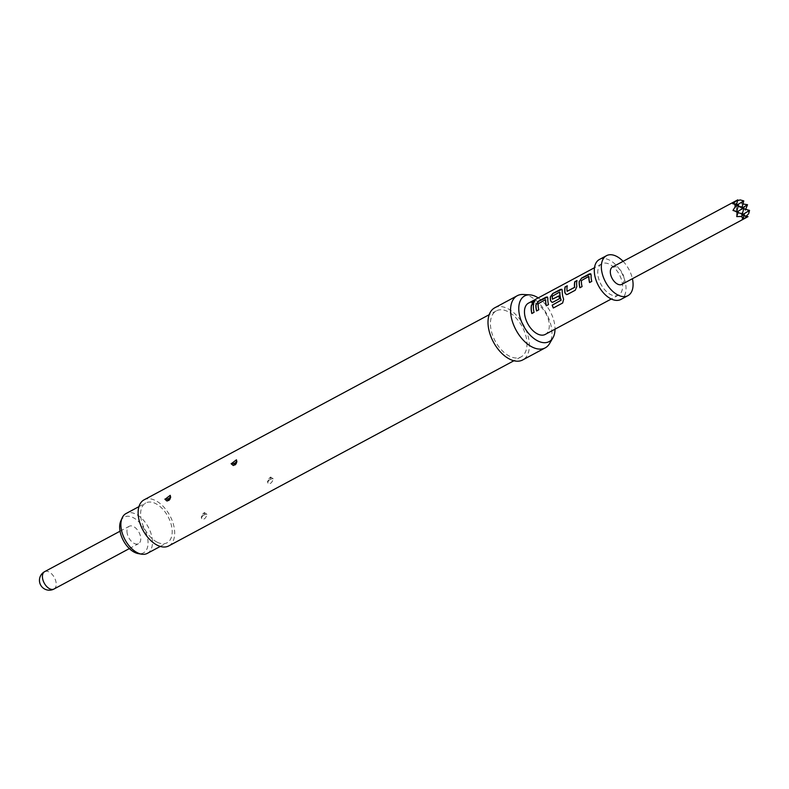 <?xml version="1.0" encoding="UTF-8"?>
<svg xmlns="http://www.w3.org/2000/svg" width="789" height="789" viewBox="0 0 789 789"><rect width="100%" height="100%" fill="white"/><g stroke="black" fill="none" stroke-linecap="round" stroke-linejoin="round"><path stroke-width="0.59" stroke-dasharray="3.94 2.96" d="M532.102 303.361L533.058 303.331C535.139 301.546 535.514 300.796 534.183 301.082M589.541 282.561L591.898 281.387A17.555 10.277 -118.2 0 1 591.217 276.89A17.555 10.277 -118.2 0 1 591.237 275.124L590.813 273.872M579.856 287.768L582.203 286.594A17.555 10.277 -118.2 0 1 581.532 282.097A17.555 10.277 -118.2 0 1 581.532 280.657L588.998 276.643M566.453 294.613L575.398 290.244L576.966 286.525A17.555 10.277 -118.2 0 1 576.798 284.632A17.555 10.277 -118.2 0 1 577.124 280.667L576.937 280.766M567.399 291.466L567.222 291.368A17.555 10.277 -118.2 0 1 567.104 289.829A17.555 10.277 -118.2 0 1 567.429 285.865L567.252 285.963M553.316 308.006L553.434 307.966A17.555 10.277 -118.2 0 1 553.424 307.947L562.754 302.966L563.75 299.228A17.555 10.277 -118.2 0 1 562.37 292.374A17.555 10.277 -118.2 0 1 562.389 290.599L562.251 290.51M552.724 299.337L552.556 299.238A17.555 10.277 -118.2 0 1 552.438 297.7A17.555 10.277 -118.2 0 1 552.438 296.26L552.3 296.181M552.034 302.345L559.569 298.735A17.555 10.277 -118.2 0 1 559.036 295.954L558.918 296.013M546.264 305.787L548.611 304.613A17.555 10.277 -118.2 0 1 547.941 300.116A17.555 10.277 -118.2 0 1 547.961 298.341L547.536 297.088M536.569 310.984L538.926 309.811A17.555 10.277 -118.2 0 1 538.246 305.313A17.555 10.277 -118.2 0 1 538.246 303.873L545.722 299.859M531.835 313.519L534.192 312.345A17.555 10.277 -118.2 0 1 533.512 307.848A17.555 10.277 -118.2 0 1 533.837 303.883L533.66 303.982M748.643 213.77L748.514 210.683L745.339 210.042L745.704 209.341M612.55 266.988A9.862 5.77 -118.2 0 1 619.829 269.513A9.862 5.77 -118.2 0 1 624.099 279.128A9.862 5.77 -118.2 0 1 621.87 284.365M737.577 200.653L736.088 201.146L737.794 199.844M742.932 203.976L741.601 203.907L742.735 201.175L740.21 199.913M623.083 261.327A22.684 13.275 -118.2 0 1 632.403 278.714M599.443 259.463A22.684 13.275 -118.2 0 1 616.199 265.282A22.684 13.275 -118.2 0 1 626.012 287.393A22.684 13.275 -118.2 0 1 620.884 299.445M147.356 553.365A22.585 13.216 61.8 0 0 151.261 534.35A22.585 13.216 61.8 0 0 135.905 514.162A22.585 13.216 61.8 0 0 126.003 513.57M157.189 542.191A22.585 13.216 -118.2 0 1 141.823 522.002A22.585 13.216 -118.2 0 1 145.728 502.987A22.585 13.216 -118.2 0 1 155.63 503.579A22.585 13.216 -118.2 0 1 170.986 523.768A22.585 13.216 -118.2 0 1 167.081 542.783A22.585 13.216 -118.2 0 1 157.189 542.191M120.766 521.056A20.307 11.884 -118.2 0 1 133.163 517.623A20.307 11.884 -118.2 0 1 147.839 539.745A20.307 11.884 -118.2 0 1 138.223 553.592M126.97 531.53A9.862 5.77 61.8 0 0 131.24 541.146A9.862 5.77 61.8 0 0 138.519 543.67A9.862 5.77 61.8 0 0 140.758 538.433A9.862 5.77 61.8 0 0 136.487 528.817A9.862 5.77 61.8 0 0 129.199 526.293A9.862 5.77 61.8 0 0 126.97 531.53M273.241 478.824L271.13 477.414L267.718 482.109L268.004 483.154L267.579 482A2.761 1.617 171.3 0 0 267.747 482.414C269.739 484.653 271.574 483.558 273.27 479.13L273.241 478.824A2.761 1.617 -8.7 0 0 270.282 479.475L268.368 480.6L270.282 479.475M207.004 514.349L204.893 512.949L201.491 517.643L201.777 518.689L201.343 517.535A2.761 1.617 171.3 0 0 201.52 517.949C203.503 520.188 205.347 519.093 207.034 514.665L207.004 514.349A2.761 1.617 -8.7 0 0 204.045 515L202.132 516.134L204.045 515M526.963 343.028A26.136 15.297 -118.2 0 1 521.056 356.914A26.136 15.297 -118.2 0 1 501.755 350.217A26.136 15.297 -118.2 0 1 490.442 324.743A26.136 15.297 -118.2 0 1 496.35 310.856A26.136 15.297 -118.2 0 1 515.651 317.553A26.136 15.297 -118.2 0 1 526.963 343.028M144.052 499.861A26.136 15.297 -118.2 0 1 163.362 506.548A26.136 15.297 -118.2 0 1 174.675 532.033A26.136 15.297 -118.2 0 1 168.767 545.909M523.215 294.484A29.587 17.319 -118.2 0 1 551.925 332.139A29.587 17.319 -118.2 0 1 549.558 343.58M494.713 307.818A29.587 17.319 -118.2 0 1 516.568 315.393A29.587 17.319 -118.2 0 1 529.38 344.241A29.587 17.319 -118.2 0 1 522.693 359.952M538.226 297.907A25.909 15.159 -118.2 0 1 554.992 327.829A25.909 15.159 -118.2 0 1 555.012 329.191M597.756 273.241A17.752 10.385 -118.2 0 1 601.77 263.812A17.752 10.385 -118.2 0 1 614.887 268.359A17.752 10.385 -118.2 0 1 622.57 285.667A17.752 10.385 -118.2 0 1 618.556 295.096A17.752 10.385 -118.2 0 1 605.439 290.549A17.752 10.385 -118.2 0 1 597.756 273.241M528.492 303.124A17.752 10.385 -118.2 0 1 541.609 307.671A17.752 10.385 -118.2 0 1 549.292 324.979A17.752 10.385 -118.2 0 1 545.278 334.408M732.705 203.72L736.265 205.505L736.581 204.341M738.524 204.874L736.265 205.505L738.208 206.037M732.971 210.466L736.531 212.241L736.768 211.363M738.267 211.758L736.531 212.241L745.605 216.788L746.276 216.166M748.011 216.64L745.605 216.788M743.771 200.889L742.735 201.175M743.179 207.399L741.778 208.257L745.339 210.042M743.455 214.144L742.045 215.002L741.778 208.257L743.721 208.799M749.55 210.397L748.514 210.683M742.222 219.362L742.045 215.002L743.997 215.535M744.303 214.381L742.045 215.002L742.36 213.839M737.607 211.58L736.531 212.241L738.021 212.655M736.709 216.6L736.265 205.505L741.778 208.257L742.094 207.103M744.037 207.635L741.778 208.257L741.601 203.907M737.666 204.637L736.265 205.505L736.088 201.146M562.389 290.599L561.965 289.346M552.586 296.013L559.628 292.078M53.977 589.028A9.862 5.77 61.8 0 0 56.206 583.791A9.862 5.77 61.8 0 0 51.936 574.175A9.862 5.77 61.8 0 0 44.648 571.65M268.368 480.6A2.761 1.617 171.3 0 0 267.57 482C269.315 477.917 270.499 476.388 271.13 477.414C268.635 478.114 267.451 479.643 267.579 482M236.503 462.255A2.761 1.213 -176.5 0 0 236.927 461.644A2.761 1.213 -176.5 0 0 236.739 461.18M202.132 516.134A2.761 1.617 171.3 0 0 201.343 517.535C203.079 513.452 204.262 511.923 204.893 512.939C202.398 513.649 201.225 515.178 201.343 517.535M170.266 497.79A2.761 1.213 -176.5 0 0 170.7 497.178A2.761 1.213 -176.5 0 0 170.513 496.705M138.953 506.627L145.728 502.987M129.366 548.582L138.519 543.67M233.327 465.549C234.471 464.188 233.722 467.828 236.917 461.644L236.049 463.824C237.223 462.305 232.666 468.321 236.917 461.644L236.572 462.157M167.1 501.084C168.235 499.723 167.485 503.362 170.69 497.178L169.813 499.358C170.986 497.839 166.43 503.855 170.69 497.178L170.335 497.691M521.056 356.914L513.905 360.751M601.77 263.812L594.492 267.718M618.556 295.096L611.278 299.001M496.35 310.856L489.2 314.693M170.237 495.324L170.69 497.178M236.463 459.79L236.917 461.644M120.046 531.204L129.199 526.293M160.305 546.422L167.081 542.783"/><path stroke-width="1.18" d="M534.932 300.846L534.183 301.082C531.964 302.7 531.589 303.449 533.058 303.331M532.92 303.203C535.011 301.408 535.396 300.648 534.064 300.925C531.835 302.562 531.451 303.321 532.92 303.203L532.023 303.301M534.903 300.747L534.064 300.925M589.659 282.501A17.555 10.277 -118.2 0 1 588.998 278.083A17.555 10.277 -118.2 0 1 588.998 276.643L588.86 276.554A17.752 10.385 -118.2 0 0 588.86 278.014A17.752 10.385 -118.2 0 0 589.541 282.561L591.76 281.377A17.752 10.385 -118.2 0 1 591.079 276.821A17.752 10.385 -118.2 0 1 591.099 275.036L590.744 273.813L589.344 273.921L581.572 278.093L579.323 281.515A17.555 10.277 -118.2 0 0 579.313 283.281A17.555 10.277 -118.2 0 0 579.964 287.699M574.56 287.304L567.094 291.319A17.752 10.385 -118.2 0 1 566.966 289.76A17.752 10.385 -118.2 0 1 567.291 285.756L565.072 286.94A17.752 10.385 -118.2 0 0 564.746 290.954A17.752 10.385 -118.2 0 0 564.914 292.877L566.394 294.603L567.498 294.396L575.27 290.224L576.828 286.486A17.752 10.385 -118.2 0 1 576.66 284.563A17.752 10.385 -118.2 0 1 576.986 280.549L574.767 281.742A17.752 10.385 -118.2 0 0 574.441 285.756A17.752 10.385 -118.2 0 0 574.56 287.304L574.698 287.354A17.555 10.277 -118.2 0 1 574.579 285.825A17.555 10.277 -118.2 0 1 574.905 281.86L576.937 280.766M574.698 287.354L567.094 291.319M564.914 292.877L565.052 292.916A17.555 10.277 -118.2 0 1 564.885 291.023A17.555 10.277 -118.2 0 1 565.21 287.058L565.072 286.94M565.052 292.916L566.453 294.613M553.424 307.947A17.555 10.277 -118.2 0 1 552.29 305.156L561.157 300.175A17.555 10.277 -118.2 0 1 559.904 293.695A17.555 10.277 -118.2 0 1 559.904 292.255L559.766 292.167A17.752 10.385 -118.2 0 0 559.766 293.626A17.752 10.385 -118.2 0 0 561.038 300.175L552.172 305.165A17.752 10.385 -118.2 0 0 553.316 308.006L562.646 303.006L563.632 299.238A17.752 10.385 -118.2 0 1 562.232 292.305A17.752 10.385 -118.2 0 1 562.251 290.51L561.896 289.287L560.486 289.405L552.724 293.567L550.337 296.901A17.752 10.385 -118.2 0 0 550.318 298.696A17.752 10.385 -118.2 0 0 550.485 300.609L551.975 302.345L553.069 302.128L559.431 298.715A17.752 10.385 -118.2 0 1 558.898 295.905L552.418 299.179A17.752 10.385 -118.2 0 1 552.3 297.631A17.752 10.385 -118.2 0 1 552.3 296.181L559.628 292.078M552.034 302.345L550.623 300.658A17.555 10.277 -118.2 0 1 550.456 298.765A17.555 10.277 -118.2 0 1 550.475 296.989L550.337 296.901M558.918 296.013L552.418 299.179M546.373 305.728A17.555 10.277 -118.2 0 1 545.722 301.299A17.555 10.277 -118.2 0 1 545.722 299.859L545.584 299.781A17.752 10.385 -118.2 0 0 545.584 301.23A17.752 10.385 -118.2 0 0 546.264 305.787L548.483 304.593A17.752 10.385 -118.2 0 1 547.803 300.047A17.752 10.385 -118.2 0 1 547.822 298.252L547.467 297.029L546.057 297.147L538.295 301.309L536.047 304.732A17.555 10.277 -118.2 0 0 536.027 306.497A17.555 10.277 -118.2 0 0 536.688 310.925M531.954 313.46A17.555 10.277 -118.2 0 1 531.293 309.041A17.555 10.277 -118.2 0 1 531.618 305.077L531.49 304.958A17.752 10.385 -118.2 0 0 531.155 308.972A17.752 10.385 -118.2 0 0 531.835 313.519L534.054 312.336A17.752 10.385 -118.2 0 1 533.374 307.779A17.752 10.385 -118.2 0 1 533.709 303.775L531.49 304.958M746.729 217.379L621.87 284.365A9.862 5.77 -118.2 0 1 614.592 281.841A9.862 5.77 -118.2 0 1 610.321 272.225A9.862 5.77 -118.2 0 1 612.55 266.988L737.794 199.844L732.705 203.72L734.963 203.897L735.092 206.984L732.971 210.466L738.267 211.758L736.709 216.6L740.871 216.492L743.396 217.754L742.222 219.362L748.011 216.64L743.997 215.535M742.094 207.103L743.771 200.889L740.21 199.913L737.577 200.653M745.339 210.042L747.538 204.726L742.932 203.976M632.403 278.714A22.684 13.275 -118.2 0 1 633.064 283.606A22.684 13.275 -118.2 0 1 627.936 295.658A22.684 13.275 -118.2 0 1 611.179 289.849A22.684 13.275 -118.2 0 1 601.356 267.737A22.684 13.275 -118.2 0 1 606.485 255.685A22.684 13.275 -118.2 0 1 623.083 261.327M627.936 295.658L620.884 299.445A22.684 13.275 -118.2 0 1 604.137 293.626A22.684 13.275 -118.2 0 1 594.314 271.515A22.684 13.275 -118.2 0 1 599.443 259.463L606.485 255.685M138.953 506.627L126.003 513.57A22.585 13.216 61.8 0 0 122.117 517.988A22.585 13.216 61.8 0 0 137.454 552.773A22.585 13.216 61.8 0 0 141.527 554.164A22.585 13.216 61.8 0 0 147.356 553.365L160.305 546.422M141.527 554.164L138.223 553.592A20.307 11.884 -118.2 0 1 134.554 552.339A20.307 11.884 -118.2 0 1 120.766 521.056L122.117 517.988M236.739 461.18L233.327 465.54L231.197 463.824L236.453 459.8L236.739 461.18M236.098 462.453L234.185 463.38L236.098 462.453A2.761 1.213 -176.5 0 0 236.503 462.255M170.513 496.705L167.1 501.074L164.96 499.358L170.227 495.324L170.513 496.705M169.872 497.987L167.949 498.914L169.872 497.987A2.761 1.213 -176.5 0 0 170.266 497.79M513.905 360.751L168.767 545.909A26.136 15.297 -118.2 0 1 149.456 539.222A26.136 15.297 -118.2 0 1 138.144 513.738A26.136 15.297 -118.2 0 1 144.052 499.861L489.2 314.693M555.012 329.191A25.909 15.159 -118.2 0 1 552.921 337.85L549.558 343.58A29.587 17.319 -118.2 0 1 545.238 347.86A29.587 17.319 -118.2 0 1 523.383 340.276A29.587 17.319 -118.2 0 1 510.572 311.438A29.587 17.319 -118.2 0 1 517.268 295.717A29.587 17.319 -118.2 0 1 523.215 294.484L529.853 294.859A25.909 15.159 -118.2 0 1 538.226 297.907M545.238 347.86L522.693 359.952A29.587 17.319 -118.2 0 1 500.837 352.377A29.587 17.319 -118.2 0 1 488.026 323.529A29.587 17.319 -118.2 0 1 494.713 307.818L517.268 295.717M552.921 337.85A25.909 15.159 -118.2 0 1 532.96 337.731A25.909 15.159 -118.2 0 1 518.787 309.702A25.909 15.159 -118.2 0 1 529.853 294.859M611.278 299.001L545.278 334.408A17.752 10.385 -118.2 0 1 532.171 329.861A17.752 10.385 -118.2 0 1 524.478 312.552A17.752 10.385 -118.2 0 1 528.492 303.124L594.492 267.718M545.446 299.692L538.108 303.785A17.752 10.385 -118.2 0 0 538.118 305.244A17.752 10.385 -118.2 0 0 538.788 309.791L536.569 310.984A17.752 10.385 -118.2 0 1 535.889 306.428A17.752 10.385 -118.2 0 1 535.909 304.643M588.722 276.475L581.394 280.568A17.752 10.385 -118.2 0 0 581.394 282.028A17.752 10.385 -118.2 0 0 582.075 286.575L579.856 287.768A17.752 10.385 -118.2 0 1 579.175 283.212A17.752 10.385 -118.2 0 1 579.195 281.426M736.581 204.341L737.794 199.844M734.963 203.897L738.524 204.874L735.092 206.984M736.768 211.363L738.524 204.874M745.605 216.788L748.643 213.77L749.55 210.397L743.455 214.144M743.396 217.754L744.303 214.381L740.871 216.492M747.538 204.726L743.179 207.399M743.721 208.799L749.55 210.397M738.021 212.655L744.303 214.381M742.36 213.839L744.037 207.635L737.607 211.58M738.208 206.037L744.037 207.635M743.771 200.889L737.666 204.637M533.66 303.982L531.618 305.077M538.295 301.309L536.047 304.732M547.536 297.088L538.423 301.428M561.965 289.346L552.724 293.567M552.852 293.686L550.475 296.989M567.252 285.963L565.21 287.058M581.572 278.093L579.323 281.515M590.813 273.872L581.71 278.201M120.046 531.204L44.648 571.65A9.862 5.77 61.8 0 0 42.419 576.887A9.862 5.77 61.8 0 0 49.648 588.772A9.862 5.77 61.8 0 0 53.977 589.028L129.366 548.582M234.185 463.38A2.761 1.223 3.5 0 1 231.207 463.498M167.949 498.914A2.761 1.223 3.5 0 1 164.97 499.023M236.917 461.644L236.049 463.824C237.223 462.305 232.666 468.321 236.917 461.644M170.69 497.178L169.813 499.358C170.986 497.839 166.43 503.855 170.69 497.178M44.648 571.65A9.862 9.862 0 0 0 44.894 589.156A9.862 9.862 0 0 0 53.977 589.028"/></g></svg>
